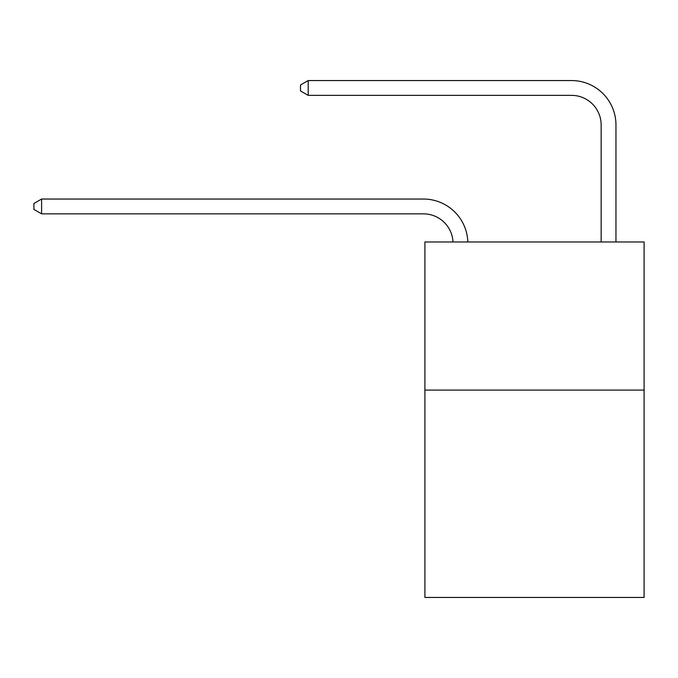 <?xml version="1.0" encoding="UTF-8"?>
<svg xmlns="http://www.w3.org/2000/svg" width="678" height="678" viewBox="0 0 678 678"><rect width="100%" height="100%" fill="white"/><g stroke="black" fill="none" stroke-linecap="round" stroke-linejoin="round"><path stroke-width="1.02" d="M644.1 390.096L644.1 597.445L424.903 597.445L424.903 241.987L644.1 241.987L644.1 390.096L424.903 390.096M423.419 213.85A29.62 29.62 0 0 1 453.006 241.987A29.62 29.62 0 0 0 423.419 213.85A29.62 29.62 0 0 1 453.006 241.987A29.62 29.62 0 0 0 423.419 213.85A29.62 29.62 0 0 1 453.006 241.987A29.62 29.62 0 0 0 423.419 213.85A29.62 29.62 0 0 1 453.006 241.987A29.62 29.62 0 0 0 423.419 213.85A29.62 29.62 0 0 1 453.006 241.987A29.62 29.62 0 0 0 423.419 213.85A29.62 29.62 0 0 1 453.006 241.987A29.62 29.62 0 0 0 423.419 213.85A29.62 29.62 0 0 1 453.006 241.987A29.62 29.62 0 0 0 423.419 213.85A29.62 29.62 0 0 1 453.006 241.987A29.62 29.62 0 0 0 423.419 213.85A29.62 29.62 0 0 1 453.006 241.987A29.62 29.62 0 0 0 423.419 213.85A29.62 29.62 0 0 1 453.006 241.987A29.62 29.62 0 0 0 423.419 213.85A29.62 29.62 0 0 1 453.006 241.987A29.62 29.62 0 0 0 423.419 213.85A29.62 29.62 0 0 1 453.006 241.987A29.62 29.62 -38 0 0 423.419 213.85L41.604 213.85L33.9 209.409L33.9 203.485L41.604 199.035L423.419 199.035A44.434 44.434 0 0 1 467.828 241.987M601.149 241.987L601.149 124.989A29.62 29.62 0 0 0 571.529 95.361L308.193 95.361L300.49 90.92L300.49 84.996L308.193 80.555L571.529 80.555A44.434 44.434 0 0 1 615.963 124.989L615.963 241.987M41.604 213.85L41.604 199.035L423.419 199.035M601.149 124.989A29.62 29.62 0 0 0 571.529 95.361A29.62 29.62 0 0 1 601.149 124.989A29.62 29.62 0 0 0 571.529 95.361A29.62 29.62 0 0 1 601.149 124.989A29.62 29.62 0 0 0 571.529 95.361A29.62 29.62 0 0 1 601.149 124.989A29.62 29.62 0 0 0 571.529 95.361A29.62 29.62 0 0 1 601.149 124.989A29.62 29.62 0 0 0 571.529 95.361A29.62 29.62 0 0 1 601.149 124.989A29.62 29.62 0 0 0 571.529 95.361A29.62 29.62 0 0 1 601.149 124.989A29.62 29.62 0 0 0 571.529 95.361A29.62 29.62 0 0 1 601.149 124.989A29.62 29.62 0 0 0 571.529 95.361A29.62 29.62 0 0 1 601.149 124.989A29.62 29.62 0 0 0 571.529 95.361A29.62 29.62 0 0 1 601.149 124.989A29.62 29.62 0 0 0 571.529 95.361A29.62 29.62 0 0 1 601.149 124.989A29.62 29.62 0 0 0 571.529 95.361A29.62 29.62 0 0 1 601.149 124.989A29.62 29.62 0 0 0 571.529 95.361M308.193 95.361L308.193 80.555L571.529 80.555"/></g></svg>
